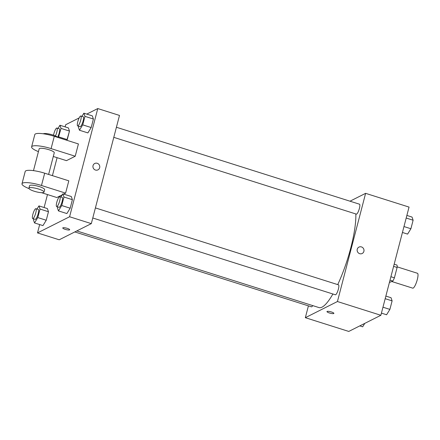<?xml version="1.0" encoding="UTF-8"?>
<svg xmlns="http://www.w3.org/2000/svg" width="440" height="440" viewBox="0 0 440 440"><rect width="100%" height="100%" fill="white"/><g stroke="black" fill="none" stroke-linecap="round" stroke-linejoin="round"><path stroke-width="0.66" d="M391.875 281.551L412.748 288.156A7.804 1.799 -72.4 0 0 413.182 288.096A7.804 1.799 -72.4 0 0 417.065 280.434A7.804 1.799 -72.4 0 0 417.456 273.279L397.139 266.849M393.608 266.365L397.106 267.476A10.071 2.321 -72.4 0 0 397.001 265.078L394.174 264.182M397.106 267.476L394.411 277.827A10.071 2.321 -72.4 0 1 392.838 281.061L389.406 282.491M390.907 276.716L394.411 277.827M390.011 280.17L392.838 281.061M350.004 201.196L365.613 193.336L409.046 207.086L380.864 315.282L348.772 331.436L305.338 317.691L308.418 305.866M365.613 193.336L337.43 301.532L380.864 315.282M359.689 253.682A3.575 3.394 -116.7 0 1 358.963 247.104A3.575 3.394 -116.7 0 1 363.605 248.771A3.575 3.394 -116.7 0 1 359.689 253.682M76.808 230.934L318.995 307.588A54.621 12.584 -72.4 0 0 322.025 307.153A54.621 12.584 -72.4 0 0 332.899 293.997M337.728 284.614A54.621 12.584 -72.4 0 0 355.834 213.956M337.43 301.532L305.338 317.691M113.784 137.341L356.373 214.126A5.203 1.199 -72.4 0 0 356.664 214.082A5.203 1.199 -72.4 0 0 359.249 208.978A5.203 1.199 -72.4 0 0 359.513 204.204L116.413 127.259M92.78 217.998L335.363 294.778A5.203 1.199 -72.4 0 0 335.654 294.74A5.203 1.199 -72.4 0 0 338.245 289.63A5.203 1.199 -72.4 0 0 338.503 284.861L95.403 207.917M312.719 305.602A5.203 1.199 107.6 0 1 311.438 306.823L74.822 231.93M327.113 311.427A3.575 0.764 14.6 0 1 331.034 311.85A3.575 0.764 14.6 0 1 333.894 313.379A3.575 0.764 14.6 0 1 330.236 313.214A3.575 0.764 14.6 0 1 326.97 311.575A3.575 0.764 14.6 0 1 327.113 311.427M333.894 313.374A3.575 0.764 14.6 0 1 330.242 313.214A3.575 0.764 14.6 0 1 326.97 311.575M358.963 247.104A3.575 3.394 -116.7 0 1 363.605 248.771A3.575 3.394 -116.7 0 1 362.181 253.495M86.757 114.109L97.774 108.564L119.493 115.434L91.311 223.63L59.213 239.789L37.499 232.914L39.672 224.571M364.771 323.384L362.67 326.805L359.788 325.892M385.864 296.087L391.034 297.721L392.111 300.877L389.889 309.397L386.595 314.76L381.425 313.12M385.187 298.689L392.111 300.877M382.971 307.208L389.889 309.397M406.874 215.43L412.038 217.069L413.116 220.226L410.9 228.745L407.6 234.102L402.435 232.469M406.197 218.031L413.116 220.226M403.975 226.551L410.9 228.745M37.004 209.049L38.94 205.898L40.023 209.055L37.802 217.575L34.507 222.931L33.424 219.775L33.654 218.9M32.742 218.609L35.156 219.373A5.203 1.199 -72.4 0 0 35.442 219.335A5.203 1.199 -72.4 0 0 38.033 214.225A5.203 1.199 -72.4 0 0 38.291 209.457L35.882 208.692A5.203 1.199 -72.4 0 0 33.171 213.29A5.203 1.199 -72.4 0 0 32.742 218.609A5.203 1.199 -72.4 0 0 33.028 218.57A5.203 1.199 -72.4 0 0 35.618 213.466A5.203 1.199 -72.4 0 0 35.882 208.692M38.94 205.898L47.388 208.571L48.466 211.728L46.25 220.248L42.95 225.605L34.507 222.931M40.023 209.055L48.466 211.728L46.25 220.248L42.95 225.605M37.802 217.575L46.25 220.248M58.014 128.392L59.95 125.241L61.028 128.398L58.388 137.605M57.618 137.192A5.203 1.199 -72.4 0 0 59.438 131.972A5.203 1.199 -72.4 0 0 59.301 128.799L56.887 128.04A5.203 1.199 -72.4 0 0 55.105 130.229A5.203 1.199 -72.4 0 0 53.537 135.212M59.95 125.241L68.398 127.914L69.476 131.071L66.836 140.278L67.254 139.59L58.812 136.917M61.028 128.398L69.476 131.071L67.254 139.59M55.446 135.954A5.203 1.199 -72.4 0 0 57.079 130.922A5.203 1.199 -72.4 0 0 56.887 128.04M60.929 197.005L62.871 193.853L63.949 197.01L61.727 205.53L58.432 210.887L57.354 207.73L57.58 206.855M56.667 206.564L59.081 207.328A5.203 1.199 -72.4 0 0 59.367 207.29A5.203 1.199 -72.4 0 0 61.958 202.186A5.203 1.199 -72.4 0 0 62.222 197.412L59.807 196.647A5.203 1.199 -72.4 0 0 57.096 201.245A5.203 1.199 -72.4 0 0 56.667 206.564A5.203 1.199 -72.4 0 0 56.958 206.525A5.203 1.199 -72.4 0 0 59.543 201.421A5.203 1.199 -72.4 0 0 59.807 196.647M62.871 193.853L71.313 196.526L72.391 199.683L70.175 208.203L66.875 213.56L58.432 210.887M63.949 197.01L72.391 199.683L70.175 208.203L66.875 213.56M61.727 205.53L70.175 208.203M81.939 116.347L83.875 113.196L84.959 116.353L82.737 124.872L79.442 130.234L78.359 127.078L78.59 126.203M77.677 125.912L80.091 126.676A5.203 1.199 -72.4 0 0 80.377 126.632A5.203 1.199 -72.4 0 0 82.968 121.528A5.203 1.199 -72.4 0 0 83.226 116.754L80.817 115.995A5.203 1.199 -72.4 0 0 78.106 120.593A5.203 1.199 -72.4 0 0 77.677 125.912A5.203 1.199 -72.4 0 0 77.963 125.868A5.203 1.199 -72.4 0 0 80.553 120.764A5.203 1.199 -72.4 0 0 80.817 115.995M83.875 113.196L92.323 115.868L93.401 119.031L91.184 127.545L87.885 132.908L79.442 130.234M84.959 116.353L93.401 119.026L91.184 127.545L87.885 132.908M82.737 124.872L91.184 127.545M62.755 227.942A3.575 0.764 -165.4 0 0 66.022 229.581A3.575 0.764 -165.4 0 0 69.674 229.746A3.575 0.764 14.6 0 1 66.022 229.587A3.575 0.764 14.6 0 1 62.755 227.942A3.575 0.764 14.6 0 1 67.216 228.344A3.575 0.764 14.6 0 1 69.674 229.746M97.774 108.564L69.592 216.755L91.311 223.63L59.213 239.789M69.592 216.755L37.499 232.914M44.11 207.531L47.487 194.568M52.415 175.643L57.096 157.68M65.12 126.88L65.681 124.718L79.145 117.942M93.038 165.621A3.575 3.394 -116.7 0 1 99.385 165.143A3.575 3.394 -116.7 0 1 94.221 169.345A3.575 3.394 -116.7 0 1 93.038 165.621M119.493 115.434L91.311 223.63M97.961 169.862A3.575 3.394 63.3 0 0 99.385 165.143A3.575 3.394 63.3 0 0 94.743 163.477M92.323 115.868L93.401 119.031M68.398 127.914L69.476 131.071M47.388 208.571L48.466 211.728M71.313 196.526L72.391 199.683M38.434 151.63A15.604 3.328 14.6 0 1 31.609 146.872L34.809 134.579A15.604 3.328 14.6 0 1 54.291 136.307L78.419 143.946L75.218 156.239L66.462 160.649L53.295 156.481M29.002 188.584A15.604 3.328 14.6 0 1 22 183.755L25.201 171.463A15.604 3.328 -165.4 0 1 44.682 173.195L68.811 180.829L65.61 193.127L63.663 194.106M62.288 194.799L56.854 197.532L41.531 192.681M33.479 170.638L39.16 148.841A7.804 1.667 14.6 0 1 39.468 148.517A7.804 1.667 14.6 0 1 48.021 149.441A7.804 1.667 14.6 0 1 54.258 152.774L48.615 174.438M31.609 146.872A15.604 3.328 14.6 0 1 51.084 148.605L75.218 156.239M28.908 188.183L29.552 185.724A7.804 1.667 14.6 0 1 29.865 185.399A7.804 1.667 14.6 0 1 38.417 186.323A7.804 1.667 14.6 0 1 44.655 189.656L44.011 192.115A7.804 1.667 14.6 0 1 36.042 191.763A7.804 1.667 14.6 0 1 28.908 188.183A7.804 1.667 14.6 0 1 29.222 187.858A7.804 1.667 14.6 0 1 37.774 188.782A7.804 1.667 14.6 0 1 44.011 192.115M22 183.755A15.604 3.328 14.6 0 1 41.481 185.488L65.61 193.127M57.882 137.445A7.804 1.667 -165.4 0 0 50.655 134.359A7.804 1.667 -165.4 0 0 43.279 133.782M44.682 173.195L41.481 185.488M54.291 136.307L51.084 148.605"/></g></svg>
